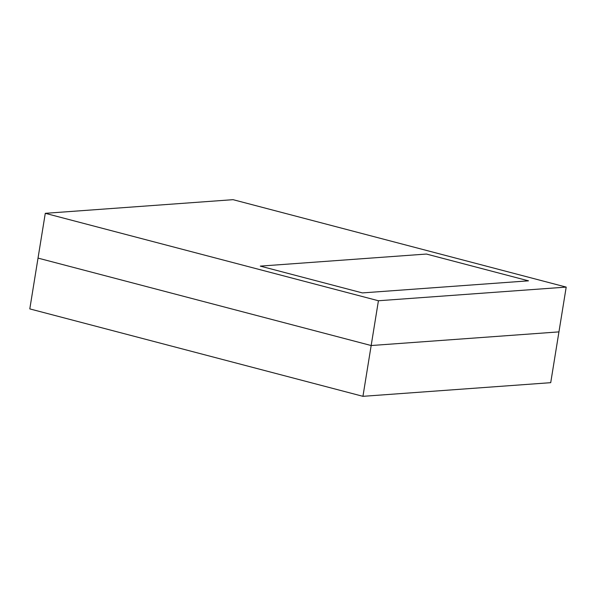 <?xml version="1.0" encoding="UTF-8"?>
<svg xmlns="http://www.w3.org/2000/svg" width="596" height="596" viewBox="0 0 596 596"><rect width="100%" height="100%" fill="white"/><g stroke="black" fill="none" stroke-linecap="round" stroke-linejoin="round"><path stroke-width="0.89" d="M362.39 292.912L260.296 266.114L426.408 254.045L528.503 280.835L362.39 292.912L528.503 280.835L426.408 254.045L260.296 266.114L362.39 292.912L260.296 266.114L426.408 254.045L528.503 280.835L362.39 292.912L260.296 266.114L426.408 254.045L528.503 280.835L362.39 292.912M233.058 199.675L566.2 287.101L558.944 331.883L566.2 287.101L378.423 300.749L371.166 345.531L558.944 331.883L550.719 382.677L558.944 331.883L371.166 345.531L378.423 300.749L45.281 213.323L38.025 258.105L371.166 345.531L558.944 331.883L371.166 345.531L362.942 396.325L550.719 382.677L362.942 396.325L371.166 345.531L38.025 258.105L45.281 213.323L233.058 199.675L45.281 213.323L378.423 300.749L566.2 287.101L233.058 199.675M38.025 258.105L371.166 345.531L38.025 258.105L29.8 308.899L362.942 396.325L29.8 308.899L38.025 258.105"/></g></svg>
